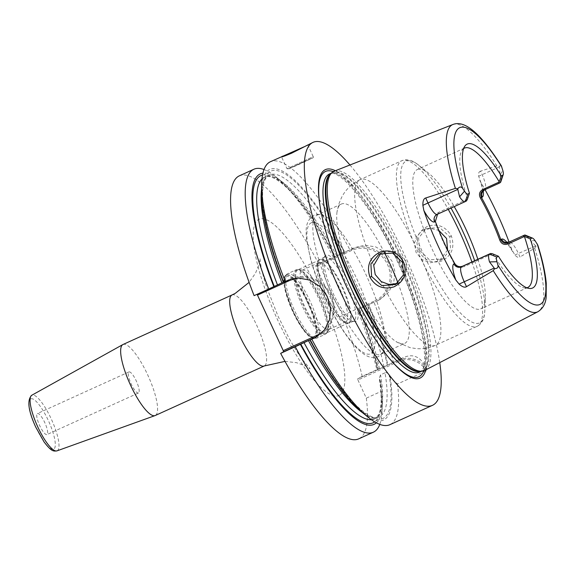 <?xml version="1.0" encoding="UTF-8"?>
<svg xmlns="http://www.w3.org/2000/svg" width="575" height="575" viewBox="0 0 575 575"><rect width="100%" height="100%" fill="white"/><g stroke="black" fill="none" stroke-linecap="round" stroke-linejoin="round"><path stroke-width="0.43" stroke-dasharray="2.88 2.16" d="M334.176 171.206A109.415 27.887 -114.4 0 1 404.383 259.188A109.415 27.887 -114.4 0 1 424.817 370.35M483.697 190.253L484.948 189.577A14.44 3.68 65.6 0 0 482.152 174.699L480.527 171.163L496.857 165.902L499.301 166.168L500.077 174.865L502.802 170.416M480.527 171.163C478.889 171.652 478.271 173.341 478.68 176.237L480.729 182.038A103.989 26.5 -114.4 0 1 485.041 189.642M509.098 242.097A103.989 26.5 -114.4 0 1 511.793 249.572L514.913 254.998C516.903 257.255 518.6 257.923 520.008 256.996L518.377 253.46L537.783 245.051M536.087 246.15L534.692 248.163L520.008 256.996M418.737 250.808C423.94 260.338 431.53 263.752 441.514 261.064C451.799 255.796 455.084 247.451 451.361 236.016C445.855 226.579 438.021 223.294 427.857 226.162C417.752 231.38 414.712 239.595 418.737 250.808L419.664 250.42L429.396 259.778L442.664 259.002L450.548 249.363L449.787 236.763L439.616 227.542L426.161 228.519L418.586 238.079L419.664 250.42M535.497 245.683L530.013 239.947A14.44 3.68 65.6 0 0 525.514 235.204M463.601 148.587A76.54 19.507 65.6 0 0 462.07 150.168A76.54 19.507 65.6 0 0 467.604 198.792M492.969 253.942A76.54 19.507 65.6 0 0 524.659 287.91A76.54 19.507 65.6 0 0 526.858 287.795M500.811 181.808A14.44 3.68 65.6 0 0 500.077 174.865M501.292 165.722L499.301 166.168M437.597 214.173L466.476 200.934M467.41 199.266L438.473 212.412C434.93 214.612 433.758 217.673 434.959 221.612C440.328 236.203 446.775 250.211 454.286 263.645C456.485 267.073 459.576 268.173 463.551 266.929L462.667 266.168M492.488 253.783L463.551 266.929M464.399 148.127L417.371 169.503A76.54 19.507 -114.4 0 0 417.055 169.654A76.54 19.507 65.6 0 0 431.559 247.875A76.54 19.507 65.6 0 0 480.7 308.861A76.54 19.507 65.6 0 0 481.016 308.71A76.54 19.507 -114.4 0 0 485.314 297.498L484.89 309.688A88.816 22.633 -114.4 0 1 479.902 322.697A88.816 22.633 65.6 0 1 422.855 252.835A88.816 22.633 65.6 0 1 405.691 161.345A88.816 22.633 -114.4 0 1 419.513 165.801A88.816 22.633 -114.4 0 1 451.008 208.071M434.959 221.612L435.368 221.454M454.286 263.645L454.696 263.487M425.845 369.818A114.468 29.174 65.6 0 0 399.309 261.783A114.468 29.174 65.6 0 0 335.376 170.732M349.952 165.003A144.411 36.807 -114.4 0 1 439.753 362.609M362.494 412.642A132.861 33.86 65.6 0 0 379.083 416.904A132.861 33.86 65.6 0 0 384.998 372.816C386.601 372.298 387.996 373.103 389.182 375.231L390.188 377.416L397.44 383.999L426.298 370.882L427.096 369.459C421.238 356.838 413.195 352.964 402.96 357.822L377.61 369.588C373.793 351.433 367.554 331.322 358.893 309.264L368.927 304.649A137.547 35.053 -114.4 0 1 387.838 364.873M342.851 316.365A144.411 36.807 -114.4 0 1 362.207 376.345L376.833 369.696A144.411 36.807 -114.4 0 0 357.478 309.717L373.987 302.213A144.411 36.807 -114.4 0 1 393.343 362.192M378.443 300.186L380.154 299.338L388.448 292.459L393.71 282.742L394.975 271.723L392.035 261.158L385.293 252.468L375.683 246.876L364.751 245.245L354.315 247.717L349.859 249.737A144.411 36.807 -114.4 0 0 270.408 161.733M303.988 146.848L307.711 144.778M397.44 383.999A144.411 36.807 -114.4 0 1 390.49 424.386A144.411 36.807 -114.4 0 1 389.893 424.681M427.096 369.459A23.108 22.339 -118.5 0 0 398.461 360.259L357.707 378.781L357.93 379.974L398.691 361.452L398.461 360.259L402.96 357.822M426.298 370.882A21.951 21.225 -118.5 0 0 398.691 361.452M376.366 422.819A137.547 35.053 65.6 0 0 382.325 403.916A137.547 35.053 65.6 0 0 380.657 381.75L380.923 391.503L366.297 398.152L357.93 379.974M362.207 376.345L357.707 378.781M239.265 175.878A144.411 36.807 -114.4 0 1 318.715 263.889L315.74 265.506L315.963 266.692L339.875 317.975M254.1 295.651L289.994 279.091A31.769 30.719 61.5 0 1 330.769 294.271A31.769 30.719 61.5 0 1 318.413 335.879A31.769 30.719 61.5 0 1 316.969 336.612M366.297 398.152A144.411 36.807 -114.4 0 1 358.75 438.833M384.998 372.816L380.549 374.842L379.234 378.221C381.735 393.861 381.807 405.238 379.45 412.361L377.84 415.919L374.634 418.923A132.861 33.86 65.6 0 0 380.549 374.842M380.657 381.75L379.234 378.221M263.99 169.539A144.411 36.807 -114.4 0 1 275.777 176.784A144.411 36.807 -114.4 0 1 333.342 257.241L318.715 263.889M380.923 391.503A144.411 36.807 -114.4 0 1 382.088 410.737A144.411 36.807 -114.4 0 1 379.795 424.379M283.31 282.16L283.834 281.951L283.331 282.232M296.046 278.192A30.619 29.598 61.5 0 1 329.604 293.818A30.619 29.598 61.5 0 1 324.092 330.409M261.46 189.994A137.547 35.053 -114.4 0 1 344.792 252.181L349.859 249.737M390.188 377.416A137.547 35.053 -114.4 0 1 362.717 412.828M373.987 302.213L368.927 304.649M344.792 252.181L334.758 256.788C316.818 223.344 299.985 199.554 284.266 185.409C279.953 181.671 276.158 179.105 272.859 177.718C269.229 176.281 266.512 176.043 264.701 177.014A132.861 33.86 65.6 0 0 261.977 178.933M262.523 174.994A135.75 34.593 -114.4 0 1 334.844 256.738L335.254 256.515A137.547 35.053 65.6 0 0 281.067 181.089A137.547 35.053 65.6 0 0 262.912 173.147M378.3 369.207L377.761 369.502A135.75 34.593 -114.4 0 0 358.98 309.206L359.389 308.983A137.547 35.053 65.6 0 1 378.3 369.207L376.833 369.696M335.254 256.515L333.342 257.241M357.478 309.717L359.389 308.983M339.128 317.069L374.728 300.89L375.468 301.803A28.879 27.923 -118.5 0 0 377.171 300.955A28.879 27.923 -118.5 0 0 388.405 263.127A28.879 27.923 -118.5 0 0 351.332 249.327L315.74 265.506M374.728 300.89A27.729 26.809 -118.5 0 0 387.55 264.615A27.729 26.809 -118.5 0 0 351.555 250.52L315.963 266.692M122.993 344.511A38.992 9.94 -114.4 0 1 148.019 375.583A38.992 9.94 -114.4 0 1 155.408 415.43A38.992 9.94 65.6 0 1 155.25 415.509M37.368 413.562A11.55 2.947 -114.4 0 1 37.418 413.54A11.55 2.947 -114.4 0 1 44.836 422.74A11.55 2.947 -114.4 0 1 47.028 434.549A11.55 2.947 -114.4 0 1 46.977 434.571A11.55 2.947 -114.4 0 1 39.56 425.363A11.55 2.947 -114.4 0 1 37.368 413.562M138.51 392.977A11.55 2.947 65.6 0 1 131.093 383.769A11.55 2.947 65.6 0 1 128.908 371.967A11.55 2.947 -114.4 0 1 128.951 371.939A11.55 2.947 -114.4 0 1 136.368 381.146A11.55 2.947 -114.4 0 1 138.561 392.955A11.55 2.947 65.6 0 1 138.51 392.977L46.977 434.571M447.594 249.981L439.207 260.877L430.38 262.761L421.827 259.512L416.041 252.382L414.41 243.383L416.904 235.779L422.683 230.41L430.603 228.404L438.818 230.403M397.311 283.461L399.093 282.627L406.726 273.168L405.713 260.662L395.715 251.232L382.569 252.159L380.887 253.208M373.743 265.434A90.979 23.187 65.6 0 1 359.77 179.831A90.979 23.187 -114.4 0 1 360.144 179.644L357.729 180.845C350.542 184.898 345.158 190.44 341.579 197.455L338.891 203.888L337.029 211.873A76.54 19.507 65.6 0 1 341.025 204.211A76.54 19.507 -114.4 0 1 341.334 204.053A76.54 19.507 -114.4 0 1 384.265 252.274M397.972 282.965A76.54 19.507 -114.4 0 1 404.98 343.261A76.54 19.507 65.6 0 1 404.663 343.419L380.765 354.279A76.54 19.507 65.6 0 0 381.074 354.121A76.54 19.507 -114.4 0 0 383.647 351.303L378.846 356.385C374.303 358.678 369.2 357.851 363.544 353.905C358.642 350.427 353.503 345.065 348.127 337.82C339.66 326.377 331.689 312.512 324.221 296.218C318.521 283.669 314.043 271.608 310.773 260.022L306.59 239.682C306.123 232.207 304.34 222.151 313.246 215.575C315.387 214.295 318.162 214.001 321.569 214.691A76.54 19.507 -114.4 0 1 366.857 276.525A76.54 19.507 -114.4 0 1 383.647 351.303M337.029 211.873A76.54 19.507 65.6 0 0 355.242 281.8A76.54 19.507 65.6 0 0 395.938 341.514A76.54 19.507 65.6 0 0 404.663 343.419M341.334 204.053L317.436 214.913A76.54 19.507 -114.4 0 0 317.12 215.072A76.54 19.507 65.6 0 0 331.624 293.293A76.54 19.507 65.6 0 0 380.765 354.279M317.436 214.913A76.54 19.507 -114.4 0 1 321.569 214.691M356.126 321.26A36.297 9.25 -114.4 0 1 354.523 321.533A36.297 9.25 -114.4 0 1 332.544 292.122A36.297 9.25 -114.4 0 1 324.839 256.213A36.297 9.25 -114.4 0 1 325.795 255.322A36.297 9.25 -114.4 0 1 349.111 283.87A36.297 9.25 -114.4 0 1 356.126 321.26M324.652 257.118A35.125 8.956 65.6 0 1 347.199 285.107A35.125 8.956 65.6 0 1 353.862 321.008A35.125 8.956 -114.4 0 1 353.718 321.08A35.125 8.956 -114.4 0 1 352.31 321.274A35.125 8.956 -114.4 0 1 331.035 292.804A35.125 8.956 -114.4 0 1 323.581 258.053A35.125 8.956 -114.4 0 1 324.508 257.19A35.125 8.956 65.6 0 1 324.652 257.118L320.074 259.203A35.125 8.956 65.6 0 0 319.93 259.268A35.125 8.956 -114.4 0 0 318.442 261.309A35.125 8.956 -114.4 0 0 326.456 294.882A35.125 8.956 -114.4 0 0 346.473 323.006A35.125 8.956 -114.4 0 0 349.14 323.164A35.125 8.956 -114.4 0 0 349.284 323.092A35.125 8.956 65.6 0 0 342.628 287.191A35.125 8.956 65.6 0 0 320.074 259.203M345.863 321.748A32.495 8.28 -114.4 0 1 345.726 321.82A32.495 8.28 -114.4 0 1 343.268 321.677A32.495 8.28 -114.4 0 1 324.746 295.658A32.495 8.28 -114.4 0 1 317.328 264.601A32.495 8.28 -114.4 0 1 318.708 262.717A32.495 8.28 -114.4 0 1 318.845 262.653A32.495 8.28 -114.4 0 1 339.703 288.542A32.495 8.28 -114.4 0 1 345.863 321.748M328.972 329.425A32.495 8.28 -114.4 0 1 328.842 329.489A32.495 8.28 -114.4 0 1 307.984 303.6A32.495 8.28 -114.4 0 1 301.825 270.394A32.495 8.28 -114.4 0 1 301.954 270.329A32.495 8.28 -114.4 0 1 303.262 270.149A32.495 8.28 -114.4 0 1 322.942 296.484A32.495 8.28 -114.4 0 1 329.834 328.627A32.495 8.28 -114.4 0 1 328.972 329.425M417.371 169.503A76.54 19.507 -114.4 0 1 428.972 173.499A76.54 19.507 -114.4 0 1 454.228 206.612M477.847 259.268A76.54 19.507 -114.4 0 1 485.314 297.498M348.673 322.855A34.658 8.833 -114.4 0 1 348.529 322.92A34.658 8.833 -114.4 0 1 326.277 295.306A34.658 8.833 -114.4 0 1 319.714 259.886A34.658 8.833 -114.4 0 1 319.851 259.814A34.658 8.833 -114.4 0 1 342.103 287.428A34.658 8.833 -114.4 0 1 348.673 322.855M297.613 269.927A34.658 8.833 65.6 0 0 304.182 305.347A34.658 8.833 65.6 0 0 326.435 332.961A34.658 8.833 65.6 0 0 326.578 332.889A34.658 8.833 65.6 0 0 320.009 297.469A34.658 8.833 65.6 0 0 297.757 269.855A34.658 8.833 65.6 0 0 297.613 269.927M315.316 338.007A34.658 8.833 -114.4 0 1 315.172 338.078A34.658 8.833 -114.4 0 1 292.927 310.464A34.658 8.833 -114.4 0 1 286.357 275.044A34.658 8.833 -114.4 0 1 286.501 274.972A34.658 8.833 -114.4 0 1 308.746 302.587A34.658 8.833 -114.4 0 1 315.316 338.007M285.797 275.296A34.658 8.833 65.6 0 0 292.366 310.716A34.658 8.833 65.6 0 0 314.618 338.33A34.658 8.833 65.6 0 0 314.762 338.265A34.658 8.833 65.6 0 0 308.193 302.838A34.658 8.833 65.6 0 0 285.94 275.224A34.658 8.833 65.6 0 0 285.797 275.296M534.692 248.163A102.817 26.206 -114.4 0 1 538.006 311.664M452.834 124.531A102.817 26.206 -114.4 0 1 496.857 165.902M535.253 240.975L530.013 239.947M484.042 190.095A5.779 5.585 61.5 0 1 484.948 189.577L500.2 182.642M499.272 166.923L478.68 176.237M483.173 190.993A20.218 5.153 65.6 0 0 480.729 182.038M437.158 214.367A5.779 5.585 61.5 0 1 437.259 214.317L438.509 213.641L438.473 212.412M421.188 371.335A108.833 27.737 65.6 0 0 421.899 371.062L420.699 371.414A108.934 27.765 65.6 0 0 423.042 370.631A108.934 27.765 65.6 0 0 401.99 258.412A108.934 27.765 65.6 0 0 332.012 172.723A108.934 27.765 65.6 0 0 330.79 173.557L331.847 172.888A108.833 27.737 65.6 0 0 331.401 173.111A108.833 27.737 65.6 0 0 331.171 173.24M421.338 371.313L421.899 371.062A108.833 27.737 65.6 0 0 422.345 370.839A108.833 27.737 65.6 0 0 401.717 259.613A108.833 27.737 65.6 0 0 331.847 172.888L331.286 173.14M419.556 372.126A108.833 27.737 65.6 0 0 420.002 371.903A108.833 27.737 65.6 0 0 399.373 260.676A108.833 27.737 65.6 0 0 329.504 173.952C339.056 167.332 373.887 208.272 396.951 260.561C422.503 313.411 430.869 369.466 419.829 371.989L419.556 372.126M423.789 370.803A112.786 28.743 65.6 0 0 398.331 262.222A112.786 28.743 65.6 0 0 333.284 171.63M319.88 205.124A112.786 28.743 65.6 0 0 319.98 205.764A112.786 28.743 65.6 0 0 389.332 358.383A112.786 28.743 65.6 0 0 389.749 358.872M339.437 395.248A96.758 24.66 -114.4 0 1 277.279 319.139A96.758 24.66 -114.4 0 1 258.585 219.463A96.758 24.66 -114.4 0 1 320.735 295.572A96.758 24.66 -114.4 0 1 339.437 395.248M290.267 279.428L289.994 279.091L287.155 280.629M344.375 252.403A135.75 34.593 65.6 0 0 270.279 171.307A135.75 34.593 65.6 0 0 283.748 282.002M310.299 339.724A135.75 34.593 65.6 0 0 389.182 375.231M387.298 365.168A135.75 34.593 65.6 0 0 368.51 304.872M341.169 253.92A132.861 33.86 65.6 0 0 269.15 174.987A132.861 33.86 65.6 0 0 261.452 190.289M383.87 366.8A132.861 33.86 65.6 0 0 365.305 306.389M336.72 255.94A132.861 33.86 65.6 0 0 264.701 177.014L269.15 174.987C267.231 175.72 265.621 177.927 264.32 181.607C263.192 185.006 262.624 189.563 262.617 195.277C262.955 216.84 270.027 245.733 283.834 281.951M371.393 419.714A132.861 33.86 65.6 0 0 374.634 418.923L379.083 416.904C367.964 422.941 336.583 389.562 310.385 339.667M379.421 368.819A132.861 33.86 65.6 0 0 360.856 308.416M379.651 379.565A135.75 34.593 -114.4 0 1 374.713 421.892M351.555 250.52L351.332 249.327L354.315 247.717M307.747 144.763L313.224 156.659L286.982 168.734L313.224 156.659C313.619 157.392 313.095 157.988 311.664 158.441L297.412 165.14C282.268 171.666 290.109 168.806 286.982 168.734L281.513 156.831M303.514 161.827L312.412 158.053L288.513 168.913L303.514 161.827M232.027 294.968A38.992 9.94 -114.4 0 1 257.054 326.032A38.992 9.94 -114.4 0 1 264.442 365.887A38.992 9.94 -114.4 0 1 264.284 365.966M57.026 450.85A30.54 7.784 65.6 0 0 57.299 450.728A30.54 7.784 65.6 0 0 51.398 419.268A30.54 7.784 65.6 0 0 31.783 395.255M30.64 398.935A27.657 7.051 65.6 0 0 35.988 427.419A27.657 7.051 65.6 0 0 53.755 449.176A27.657 7.051 65.6 0 0 48.408 420.684A27.657 7.051 65.6 0 0 30.64 398.935M451.361 236.016L449.787 236.763M421.827 259.512A90.979 23.187 -114.4 0 1 435.793 345.115A90.979 23.187 65.6 0 1 435.419 345.302A90.979 23.187 65.6 0 1 381.16 281.563M471.902 261.97A90.979 23.187 -114.4 0 1 477.502 326.162A90.979 23.187 65.6 0 1 477.135 326.348A90.979 23.187 65.6 0 1 418.722 253.855A90.979 23.187 65.6 0 1 401.479 160.878A90.979 23.187 -114.4 0 1 401.853 160.691L360.144 179.644A90.979 23.187 -114.4 0 1 414.41 243.383M428.972 173.499L416.005 163.228C411.276 159.864 406.561 159.023 401.853 160.691A90.979 23.187 -114.4 0 1 448.234 209.336M310.917 222.963A71.918 18.328 -114.4 0 1 357.111 279.536A71.918 18.328 -114.4 0 1 371.012 353.618A71.918 18.328 65.6 0 1 324.81 297.052A71.918 18.328 65.6 0 1 310.917 222.963M326.118 333.55A35.075 8.941 65.6 0 0 327.046 332.688A35.075 8.941 65.6 0 0 319.607 298.001A35.075 8.941 65.6 0 0 298.368 269.574A35.075 8.941 65.6 0 0 296.815 269.84A35.075 8.941 -114.4 0 0 303.593 305.965A35.075 8.941 -114.4 0 0 326.118 333.55M329.834 328.627L325.371 334.226L316.954 338.064A35.384 9.02 -114.4 0 0 317.098 337.992A35.384 9.02 65.6 0 0 310.392 301.832A35.384 9.02 65.6 0 0 287.68 273.643L295.816 269.948A35.384 9.02 65.6 0 1 318.528 298.137A35.384 9.02 65.6 0 1 325.234 334.298A35.384 9.02 -114.4 0 1 325.091 334.37A35.384 9.02 -114.4 0 1 302.371 306.18A35.384 9.02 -114.4 0 1 295.665 270.02A35.384 9.02 65.6 0 1 295.816 269.948L298.368 269.574L303.262 270.149M287.68 273.643A35.384 9.02 65.6 0 0 287.529 273.714A35.384 9.02 -114.4 0 0 294.235 309.875A35.384 9.02 -114.4 0 0 316.954 338.064C309.975 339.3 301.889 330.158 292.682 310.622L285.638 290.77C282.828 276.582 285.078 275.899 287.392 273.786L287.68 273.643M314.094 336.821A33.07 8.431 -114.4 0 1 292.855 310.809A33.07 8.431 -114.4 0 1 286.465 276.74A33.07 8.431 65.6 0 1 307.704 302.752A33.07 8.431 65.6 0 1 314.094 336.821M474.67 260.712A88.816 22.633 -114.4 0 1 484.89 309.688L484.524 314.015C483.963 319.477 481.713 323.481 477.76 326.032L435.419 345.302C429.309 348.019 422.992 349.133 416.473 348.637L409.882 347.595L395.938 341.514M511.793 249.572A20.218 5.153 65.6 0 0 506.992 242.449M514.913 254.998L518.377 253.46A14.44 3.68 65.6 0 0 509.227 242.046M462.07 150.168L464.772 146.222M524.659 287.91L529.41 288.47M483.359 190.418L484.085 190.081M482.698 191.971L482.612 190.002C482.576 189.815 482.475 187.242 479.723 179.968M527.728 287.493L480.7 308.861M436.921 214.489L438.164 213.814M319.779 204.477L319.98 205.764C325.91 249.298 360.439 325.277 389.332 358.383L390.173 359.375M318.413 335.879L315.574 337.424M281.067 181.089L275.777 176.784M382.325 403.916L382.088 410.737M377.171 300.955L380.154 299.338M284.999 361.38L296.499 362.674L305.613 365.973L310.076 368.776L302.745 360.036C298.418 354.157 293.782 346.754 288.837 337.841L278.12 316.387L266.973 288.14C263.465 277.358 261.294 268.949 260.461 262.904L260.022 258.621L259.145 264.026L255.552 273.118L249.097 282.382M128.951 371.939L37.418 413.54M442.664 259.002L439.207 260.877M399.093 282.627L395.636 284.503M426.161 228.519L422.683 230.41M382.569 252.159L379.083 254.049M352.31 321.274L354.523 321.533M323.581 258.053L324.839 256.213M353.718 321.08L349.14 323.164M343.268 321.677L346.473 323.006M317.328 264.601L318.442 261.309M345.726 321.82L328.842 329.489M318.845 262.653L301.954 270.329M512.735 251.728L507.33 243.477L505.942 242.168M348.529 322.92L326.435 332.961M319.851 259.814L297.757 269.855M315.172 338.078L314.618 338.33M286.501 274.972L285.94 275.224"/><path stroke-width="0.86" d="M424.817 370.35A109.415 27.887 -114.4 0 1 424.702 370.415A109.415 27.887 -114.4 0 1 422.46 371.141A109.415 27.887 -114.4 0 1 353.718 282.498A109.415 27.887 -114.4 0 1 332.156 172.414A109.415 27.887 -114.4 0 1 333.392 171.573A109.415 27.887 -114.4 0 1 334.176 171.206L452.834 124.531A102.817 26.206 -114.4 0 0 452.094 124.876A102.817 26.206 65.6 0 0 455.407 188.384L457.844 188.65C459.605 186.573 461.193 186.465 462.602 188.32L464.507 191.18L459.576 196.83A14.44 3.68 65.6 0 0 465.168 201.638A14.44 3.68 65.6 0 0 465.232 201.609L466.476 200.934L467.41 199.266L469.437 193.214A79.041 20.147 -114.4 0 1 464.772 146.222A79.041 20.147 -114.4 0 1 501.335 175.921L502.873 175.088A8.668 2.207 65.6 0 0 503.24 174.584A8.668 2.207 65.6 0 0 502.802 170.416L501.292 165.722C481.67 135.06 465.333 119.521 452.834 124.531M485.041 189.642A103.989 26.5 -114.4 0 1 509.098 242.097L524.357 235.168A14.44 3.68 65.6 0 1 524.422 235.139A14.44 3.68 65.6 0 1 525.514 235.204L532.551 238.129A8.668 2.207 -114.4 0 1 535.253 240.975L537.783 245.051C542.405 259.648 545.229 272.363 546.25 283.188L546.157 297.419C545.553 303.852 542.8 308.624 537.898 311.729A102.817 26.206 65.6 0 0 538.006 311.664M464.507 191.18A8.668 2.207 -114.4 0 0 467.899 194.048L469.437 193.214M523.113 235.843L530.322 238.941A79.041 20.147 -114.4 0 1 529.41 288.47A79.041 20.147 -114.4 0 1 498.424 256.234L496.886 257.068A8.668 2.207 65.6 0 0 496.958 261.74L497.921 265.111C498.439 267.44 497.339 268.611 494.629 268.633L493.235 270.645A102.817 26.206 65.6 0 0 537.898 311.729L424.702 370.415M530.322 238.941L531.861 238.107A8.668 2.207 -114.4 0 1 532.551 238.129M501.335 175.921L499.035 182.117L482.813 189.484L483.697 190.253L498.956 183.324L499.035 182.117M463.601 148.587A76.54 19.507 65.6 0 1 464.09 148.285A76.54 19.507 -114.4 0 1 464.399 148.127A76.54 19.507 -114.4 0 1 499.158 181.678M498.424 256.234L492.488 253.783L490.633 253.46L489.39 254.136A14.44 3.68 65.6 0 0 489.512 261.912L494.629 268.633M526.858 287.795A76.54 19.507 65.6 0 0 527.728 287.493A76.54 19.507 65.6 0 0 528.044 287.335A76.54 19.507 -114.4 0 0 524.529 236.828M503.24 174.584L500.811 181.808A14.44 3.68 65.6 0 1 500.2 182.642L498.956 183.324M524.113 236.634L507.89 244.008C504.038 245.173 501.328 243.872 499.768 240.098C494.392 225.508 487.952 211.492 480.434 198.066L481.498 197.556C480.039 194.314 480.779 191.885 483.697 190.253L483.359 190.418M423.847 210.472A20.218 5.153 65.6 0 0 434.592 221.878L435.368 221.454C440.738 236.045 447.185 250.053 454.696 263.487C456.78 266.441 459.439 267.332 462.667 266.168L461.416 266.843A14.44 3.68 65.6 0 0 464.212 281.721L466.49 286.681C464.758 287.809 462.3 286.947 459.102 284.1L455.867 280.082A104.708 26.687 -114.4 0 1 423.847 210.472L422.877 205.34C422.79 200.97 423.732 198.519 425.701 197.994L427.987 202.961L457.815 189.405L459.576 196.83M457.815 189.405L457.844 188.65M466.49 286.681L493.235 270.645M455.407 188.384L425.701 197.994M403.463 261.999C407.423 273.298 404.239 281.592 393.904 286.882C383.396 289.857 375.425 286.645 369.984 277.243C366.261 265.873 369.696 257.442 380.298 251.951C390.432 249.104 398.152 252.454 403.463 261.999L402.5 262.408L403.449 274.908L395.636 284.503L381.778 285.603L371.594 276.482L370.904 263.932L379.083 254.049L392.545 253.072L402.5 262.408M435.368 221.454L437.597 214.173M462.667 266.168L490.633 253.46M335.376 170.732A114.468 29.174 65.6 0 0 324.918 169.869A114.468 29.174 65.6 0 0 319.779 204.477A114.468 29.174 65.6 0 0 390.173 359.375A114.468 29.174 65.6 0 0 420.569 377.832A114.468 29.174 65.6 0 0 425.845 369.818M439.753 362.609A144.411 36.807 -114.4 0 1 433.083 405.03A144.411 36.807 65.6 0 1 432.493 405.325A144.411 36.807 65.6 0 1 339.775 290.253A144.411 36.807 65.6 0 1 312.412 142.672A144.411 36.807 -114.4 0 1 313.001 142.377A144.411 36.807 -114.4 0 1 349.952 165.003M316.969 336.612A31.769 30.719 61.5 0 1 316.537 336.813L313.706 338.352L315.574 337.424L324.357 330.079L329.612 319.743L330.553 307.812L327.139 296.24L319.916 286.501L309.81 280.068L298.368 278.034L285.243 281.498A144.411 36.807 -114.4 0 1 261.697 183.181A144.411 36.807 -114.4 0 1 269.812 162.028A144.411 36.807 -114.4 0 1 270.408 161.733L303.988 146.848M313.001 142.377L291.669 153.173C284.151 156.321 280.895 157.442 281.901 156.537L282.699 156.148M253.891 169.237A144.411 36.807 -114.4 0 0 268.726 289.002L254.1 295.651A144.411 36.807 -114.4 0 1 239.265 175.878L253.891 169.237A144.411 36.807 -114.4 0 1 263.99 169.539M379.795 424.379A144.411 36.807 -114.4 0 1 373.376 432.184L358.75 438.833A144.411 36.807 -114.4 0 1 280.65 353.373L283.489 351.835L283.259 350.642L257.09 294.292M373.376 432.184A144.411 36.807 -114.4 0 1 295.277 346.725L280.65 353.373M313.706 338.352L311.794 339.221A144.411 36.807 -114.4 0 0 368.007 417.134A144.411 36.807 -114.4 0 0 389.893 424.681L432.493 405.325M281.513 156.831L281.901 156.537M268.726 289.002L283.748 282.002M285.243 281.498L283.331 282.232A137.547 35.053 -114.4 0 1 261.46 189.994L261.697 183.181M257.679 295.025L290.734 280.003A30.619 29.598 61.5 0 1 296.046 278.192M324.092 330.409A30.619 29.598 61.5 0 1 316.315 335.62L283.259 350.642M316.315 335.62L316.537 336.813L283.489 351.835M368.007 417.134L362.717 412.828A137.547 35.053 -114.4 0 1 309.882 339.947L311.794 339.221M309.882 339.947L310.385 339.667M310.299 339.724L295.277 346.725M262.912 173.147A137.547 35.053 65.6 0 0 273.801 286.558M300.351 344.281A137.547 35.053 65.6 0 0 376.366 422.819M31.783 395.255A30.54 7.784 65.6 0 0 31.762 395.262L122.806 344.605A38.992 9.94 65.6 0 1 122.827 344.59A38.992 9.94 -114.4 0 1 122.993 344.511L232.027 294.968A38.992 9.94 -114.4 0 0 231.862 295.047A38.992 9.94 -114.4 0 0 239.25 334.894A38.992 9.94 -114.4 0 0 264.284 365.966L284.999 361.38M122.806 344.605A38.992 9.94 65.6 0 0 130.072 384.122A38.992 9.94 65.6 0 0 155.063 415.588A38.992 9.94 65.6 0 0 155.25 415.509L264.284 365.966M438.818 230.403L446.574 238.503L447.594 249.981M380.887 253.208L373.743 265.434L375.216 274.519L381.16 281.563L389.095 284.517L397.311 283.461M384.265 252.274A76.54 19.507 -114.4 0 1 397.972 282.965M454.228 206.612A76.54 19.507 -114.4 0 1 477.847 259.268M480.434 198.066C478.616 194.465 479.406 191.604 482.813 189.484M499.768 240.098L500.825 239.588C502.399 242.851 504.742 243.915 507.854 242.779L507.89 244.008M484.042 190.095A5.779 5.585 61.5 0 0 482.274 197.132L481.498 197.556C489.009 210.989 495.456 224.998 500.825 239.588L501.601 239.164A5.779 5.585 -118.5 0 0 509.105 242.104L524.357 235.168L531.861 238.107M501.838 167.045A97.046 24.732 65.6 0 0 459.332 127.923A97.046 24.732 65.6 0 0 462.602 188.32M497.921 265.111A97.046 24.732 65.6 0 0 540.428 304.232A97.046 24.732 65.6 0 0 537.158 243.836M467.899 194.048L465.232 201.609M500.2 182.642L502.873 175.088M482.274 197.132A20.218 5.153 65.6 0 0 483.173 190.993M422.877 205.34L427.987 202.961A14.44 3.68 65.6 0 0 437.201 214.346A14.44 3.68 65.6 0 0 437.259 214.317L465.11 201.667M454.696 263.487L453.919 263.903A5.779 5.585 -118.5 0 0 461.416 266.843L489.39 254.136L496.886 257.068M489.512 261.912L496.958 261.74M459.102 284.1L494.04 268.166M434.592 221.878A5.779 5.585 61.5 0 1 437.158 214.367M453.919 263.903A20.218 5.153 65.6 0 0 455.867 280.082M332.156 172.414L330.79 173.557A108.934 27.765 65.6 0 0 352.252 283.159A108.934 27.765 65.6 0 0 420.699 371.414L422.46 371.141M331.171 173.24A108.833 27.737 65.6 0 0 351.62 283.453A108.833 27.737 65.6 0 0 421.188 371.335M331.286 173.14L329.504 173.952A108.833 27.737 65.6 0 0 329.058 174.175A108.833 27.737 65.6 0 0 349.679 285.401A108.833 27.737 65.6 0 0 419.556 372.126L421.338 371.313M389.749 358.872A112.786 28.743 65.6 0 0 419.283 376.56A112.786 28.743 65.6 0 0 423.789 370.803M333.284 171.63A112.786 28.743 65.6 0 0 325.04 171.666A112.786 28.743 65.6 0 0 319.88 205.124M290.734 280.003L290.267 279.428M261.452 190.289A132.861 33.86 65.6 0 0 281.872 282.799M308.423 340.515A132.861 33.86 65.6 0 0 362.494 412.642M261.977 178.933A132.861 33.86 65.6 0 0 277.423 284.819M303.974 342.535A132.861 33.86 65.6 0 0 371.393 419.714M274.217 286.336A135.75 34.593 -114.4 0 1 262.523 174.994M374.713 421.892A135.75 34.593 -114.4 0 1 300.761 344.058M57.026 450.85C53.482 451.31 51.613 451.792 44.074 441.952L35.708 427.038C28.204 410.557 26.888 399.963 31.762 395.262A30.54 7.784 65.6 0 0 37.454 426.212A30.54 7.784 65.6 0 0 57.026 450.85L155.063 415.588M369.984 277.243L371.594 276.482M448.234 209.336A90.979 23.187 -114.4 0 1 471.902 261.97M451.008 208.071A88.816 22.633 -114.4 0 1 474.67 260.712M506.992 242.449A20.218 5.153 65.6 0 0 501.601 239.164M484.603 189.743L482.698 191.971L482.727 191.439M436.921 214.489L465.168 201.638M249.097 282.382L235.268 293.351L232.027 294.968M506.446 242.571L505.942 242.168L509.162 242.075L524.422 235.139"/></g></svg>
